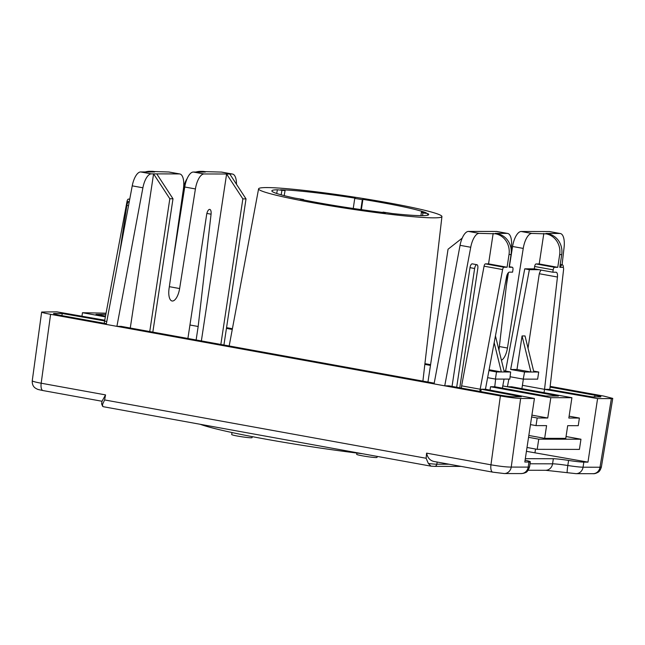 <?xml version="1.0" encoding="UTF-8"?>
<svg xmlns="http://www.w3.org/2000/svg" width="645" height="645" viewBox="0 0 645 645"><rect width="100%" height="100%" fill="white"/><g stroke="black" fill="none" stroke-linecap="round" stroke-linejoin="round"><path stroke-width="0.97" d="M103.764 406.777L102.7 406.431L102.547 404.367A15.456 1.024 -171.4 0 1 101.604 403.859L101.999 401.255L43.005 390.564A7.732 3.128 -79.7 0 1 41.175 383.219C35.451 382.154 32.476 381.332 32.25 380.768C32.089 384.356 33.266 386.895 35.797 388.379C38.071 389.459 36.144 389.12 43.013 390.564A7.732 3.128 -79.7 0 0 43.231 390.588M430.989 466.158L434.512 466.367A2.58 2.346 -89.9 0 0 436.834 464.207A15.456 1.024 -171.4 0 1 428.353 463.473L430.989 466.158L103.45 406.737M298.982 442.188L297.047 441.857M428.353 463.473L426.135 458.264L104.611 399.94L102.547 404.367M104.611 399.94L105.554 394.901L102.031 401.255M503.979 473.543A7.732 7.047 -89.9 0 0 504.229 473.551A7.732 7.047 -89.9 0 0 504.277 473.551A7.732 7.047 -89.9 0 0 511.243 467.085C506.535 467.085 499.778 466.327 490.958 464.811A7.732 3.128 -79.7 0 0 492.788 472.156L434.206 461.514C430.215 460.748 427.675 457.958 426.587 453.137L426.135 458.264M525.078 460.232A15.456 1.024 -171.4 0 0 525.651 460.353A15.456 1.024 8.6 0 1 530.327 461.812A15.456 1.024 8.6 0 1 528.956 462.03L524.812 462.022L534.423 398.481L485.443 389.233L481.21 389.225L521.281 396.788L513.46 396.78A10.304 0.685 -171.4 0 1 499.964 395.087L448.96 385.839L444.736 385.831L470.729 247.261A15.456 6.248 -79.7 0 1 479.138 233.353L495.481 233.796A18.036 16.447 90.1 0 1 509.018 254.533L511.058 254.533A18.036 16.447 -89.9 0 0 497.521 233.796L495.199 233.377L507.18 233.393A15.456 6.248 -79.7 0 1 507.631 233.434L496.964 231.507A15.456 6.248 100.3 0 0 496.513 231.458L468.48 231.418A15.456 6.248 100.3 0 0 460.062 245.326L434.069 383.896L500.383 395.925L490.958 464.811L426.587 453.137M434.069 383.896L116.906 326.354L121.131 326.362L434.206 383.162M105.554 394.901L41.175 383.219L50.6 314.325L116.906 326.354L142.9 187.792A15.456 6.248 -79.7 0 1 151.309 173.876L156.751 173.884L172.997 198.773L169.828 198.765L153.583 173.884L130.274 328.023M284.171 195.629L285.074 190.606L280.551 189.783A79.311 5.257 -171.4 0 1 355.298 198.168L354.742 198.418L353.25 208.472M383.041 212.479L385.541 212.769A79.311 5.257 -171.4 0 1 300.183 199.265L303.545 199.523L294.547 198.063A79.311 5.257 -171.4 0 1 271.843 190.839A79.311 5.257 -171.4 0 1 277.382 189.775L285.074 190.606M422.58 215.656L422.91 212.915L427.78 213.576L427.587 215.245M50.6 314.325C44.86 313.268 41.877 312.503 41.651 312.027L56.816 311.841L104.74 320.202M592.989 473.696A7.732 7.047 -89.9 0 0 593.037 473.696A7.732 7.047 -89.9 0 0 600.003 467.23L583.064 467.198A15.456 1.024 -171.4 0 1 567.818 465.505A15.456 1.024 8.6 0 0 552.572 463.82L530.029 463.779M592.989 473.688C594.263 473.906 595.948 473.438 598.036 472.285C599.342 471.656 600.447 469.931 601.358 467.125L600.003 467.23L611.379 398.61L597.584 398.586L587.974 462.126L583.83 462.118L583.064 467.198A7.732 7.047 -89.9 0 1 576.09 473.664L593.037 473.696M550.161 386.363L603.801 396.094L612.75 398.392L611.379 398.61M550.08 387.105L594.94 395.248A10.304 0.685 -171.4 0 1 600.914 396.78A10.304 0.685 -171.4 0 1 599.995 396.917L592.175 396.909L548.782 389.338L544.541 389.33L597.584 398.586M226.548 327.66L232.41 328.716M424.926 363.643L430.586 364.667M534.423 398.481L520.628 398.457C515.944 398.296 509.195 397.457 500.383 395.925M360.861 209.577L362.329 199.619L362.893 199.37L361.24 210.536M354.742 198.418L362.329 199.619M362.893 199.37A79.311 5.257 -171.4 0 1 426.248 212.842L421.387 212.173L420.959 215.656M421.387 212.173L422.91 212.915M356.862 453.048L356.669 454.33A10.304 0.685 8.6 0 0 361.684 455.693A10.304 0.685 8.6 0 0 371.875 457.232A10.304 0.685 8.6 0 0 377.043 457.418L377.196 456.402M427.78 213.576A79.311 5.257 -171.4 0 1 428.683 214.559A79.311 5.257 -171.4 0 1 392.192 213.519L383.09 212.108M231.998 432.545L231.7 434.561A10.304 0.685 8.6 0 0 235.006 435.569A10.304 0.685 8.6 0 0 245.947 437.342A10.304 0.685 8.6 0 0 252.074 437.641L252.227 436.641M303.545 199.523L303.472 199.934M266.828 187.574A92.711 6.144 -171.4 0 1 370.036 199.627A92.711 6.144 -171.4 0 1 441.93 216.567A92.711 6.144 -171.4 0 1 349.34 208.786A92.711 6.144 -171.4 0 1 258.597 188.84A92.711 6.144 -171.4 0 1 266.828 187.574M276.705 193.484L277.382 189.775M281.905 190.597L281.147 194.822M200.224 424.297A121.083 8.022 8.6 0 0 362.675 453.766M106.377 323.685L59.453 315.179A10.304 0.685 -171.4 0 1 53.487 313.639A10.304 0.685 -171.4 0 1 54.406 313.502L62.226 313.51L61.904 315.623M62.226 313.51L104.611 320.912M104.24 323.298L104.579 321.089L106.788 321.484M105.506 316.131L95.976 314.405L105.828 314.421M501.431 360.224A12.884 5.208 100.3 0 0 507.454 348.018L523.24 248.414A15.456 6.248 -79.7 0 1 531.843 233.434L546.138 233.877A18.036 16.447 90.1 0 1 559.675 254.614L561.714 254.614L559.787 267.328L562.875 267.328A2.58 1.04 -79.7 0 1 562.948 267.336A2.58 1.04 -79.7 0 1 563.569 269.65L549.798 389.507M481.21 389.225L480.847 391.62M480.17 389.225L502.616 269.554A2.58 1.04 -79.7 0 1 504.019 267.232L507.099 267.24L488.555 263.869L485.467 263.869A2.58 1.04 100.3 0 0 484.064 266.183L461.618 385.855L480.17 389.225L479.832 391.434M461.618 385.855L461.288 388.072M502.447 388.137L502.778 385.928L558.425 396.022L545.759 395.998L494.755 386.742L490.531 386.742L490.023 390.096M182.801 199.297L182.164 199.184L184.083 186.478A18.036 16.447 90.1 0 1 187.106 178.673M195.951 172.038A18.036 16.447 90.1 0 1 200.345 171.385A18.036 16.447 90.1 0 1 203.006 171.626L205.328 172.054L193.347 172.03A15.456 6.248 100.3 0 0 184.744 187.002L173.199 259.87M229.773 174.005L246.019 198.894L242.859 198.886L226.613 174.005L232.047 174.013A15.456 6.248 -79.7 0 1 232.498 174.053L221.84 172.118A15.456 6.248 100.3 0 0 221.38 172.078L205.037 171.635A18.036 16.447 -89.9 0 0 202.377 171.393L200.345 171.385M181.414 204.836A5.337 2.161 -79.7 0 1 181.761 205.82M145.294 171.949A18.036 16.447 90.1 0 1 149.688 171.304A18.036 16.447 90.1 0 1 152.349 171.546L154.671 171.965L140.642 171.941A15.456 6.248 100.3 0 0 132.233 185.857L106.24 324.419M156.751 173.884L179.35 173.924A15.456 6.248 -79.7 0 1 179.802 173.965L169.135 172.03A15.456 6.248 100.3 0 0 168.684 171.989L154.389 171.554A18.036 16.447 -89.9 0 0 151.728 171.312L149.688 171.304M104.579 321.089L127.025 201.417A2.58 1.04 -79.7 0 1 128.428 199.095L129.75 199.095M181.608 206.585L178.431 223.533M179.802 173.965A15.456 6.248 -79.7 0 1 183.414 188.921L169.071 288.533A12.884 5.208 100.3 0 0 172.086 300.989A12.884 5.208 100.3 0 0 179.624 288.549L195.411 188.937A15.456 6.248 -79.7 0 1 204.005 173.965L226.613 174.005L201.369 340.923M242.859 198.886L220.84 344.454M169.828 198.765L149.745 331.554M152.825 332.119L172.997 198.773M196.128 339.971L198.168 326.491L211.068 214.196A5.337 2.161 100.3 0 0 209.778 209.399A5.337 2.161 100.3 0 0 206.634 214.648L187.905 338.48M223.928 345.011L246.019 198.894M232.498 174.053A15.456 6.248 -79.7 0 1 236.481 184.276M189.944 324.999L198.168 326.491M119.793 252.187L126.863 205.408A3.862 1.564 -79.7 0 1 129.137 201.611L129.274 201.635M81.947 316.227L82.479 312.712L105.369 316.864M181.132 204.787L181.906 204.925M82.479 312.712L106.054 313.196M525.312 458.684L553.346 458.732A15.456 1.024 -171.4 0 1 568.584 460.425A15.456 1.024 8.6 0 0 583.83 462.118M526.425 451.323L587.974 462.126M534.931 452.871L535.519 449.025M544.041 392.652L544.541 389.33L522.418 385.315M430.473 365.409L424.837 364.385M232.273 329.45L226.435 328.394M561.714 254.614A18.036 16.447 -89.9 0 0 548.177 233.877L545.855 233.458L559.876 233.482A15.456 6.248 -79.7 0 1 560.336 233.522L549.669 231.587A15.456 6.248 100.3 0 0 549.218 231.547L521.176 231.499A15.456 6.248 100.3 0 0 512.582 246.479L509.373 266.716M544.541 389.33L557.449 277.028A5.337 2.161 100.3 0 0 556.151 272.238A5.337 2.161 100.3 0 0 555.998 272.222L552.829 272.214L553.184 269.852A2.58 1.04 -79.7 0 1 554.627 267.312L557.756 267.32L559.675 254.614M511.058 254.533L509.131 267.24L512.267 267.248A2.58 1.04 -79.7 0 1 512.34 267.256A2.58 1.04 -79.7 0 1 512.936 269.787L512.573 272.15L509.413 272.142A5.337 2.161 100.3 0 0 506.51 276.947L485.443 389.233M507.099 267.24L509.018 254.533M510.098 376.745L523.232 379.123L524.57 372.004L530.908 372.02L522.071 335.948L525.022 335.948L533.858 372.02L530.908 372.02L516.992 369.496L522.071 335.948M495.449 335.9L504.309 371.972L501.359 371.972L494.183 342.672M507.768 273.456L498.956 350.13M489.103 369.746L501.359 371.972L496.505 371.963L488.942 370.593M504.019 370.778L510.647 371.988L509.832 379.099L495.425 379.075L496.505 371.963M510.647 371.988L504.309 371.972M523.232 379.123L537.64 379.147L538.712 372.028L533.858 372.02M462.215 238.118L448.041 249.236L427.957 382.025M537.204 449.331L579.42 449.396L580.96 439.229L538.744 439.164L537.204 449.331L527.013 447.477M538.744 439.164L528.545 437.31M530.472 424.603L536.027 425.611L537.18 417.992L531.625 416.976M487.612 377.664L495.425 379.075M508.437 272.617L506.365 285.679M560.336 233.522A15.456 6.248 -79.7 0 1 564.085 247.414L562.085 264.781M456.676 387.234L474.631 268.497A3.862 1.564 -79.7 0 1 476.905 264.7A3.862 1.564 -79.7 0 1 477.8 268.505L459.756 387.798M537.18 417.992L547.734 418.008L531.899 415.13M547.734 418.008L550.814 397.675L490.531 386.742M495.634 379.075L494.755 386.742M493.167 233.377L488.555 263.869M476.905 264.7L472.269 263.853A3.862 1.564 100.3 0 0 469.995 267.659L452.04 386.395M569.124 416.194L579.395 418.057L578.243 425.684L567.689 425.668L565.77 438.374L544.662 438.342L546.581 425.627L536.027 425.611M544.662 438.342L528.827 435.464M507.631 233.434A15.456 6.248 -79.7 0 1 511.243 248.389L511.13 249.18M524.57 372.004L510.655 369.48L516.992 369.496M552.829 272.214L534.286 268.852L534.64 266.49A2.58 1.04 -79.7 0 1 536.076 263.95L539.212 263.958L543.824 233.458M533.641 371.109L538.712 372.028M510.655 369.48L529.376 269.675L538.922 269.691M541.179 270.102A5.337 2.161 100.3 0 0 539.107 274.955L528.029 348.203M560.553 266.901A3.862 1.564 -79.7 0 1 562.392 264.837A3.862 1.564 -79.7 0 1 563.375 267.715M579.395 418.057L568.842 418.041L571.913 397.707L511.638 386.774L507.413 386.766L508.857 379.099M523.353 379.123L521.91 388.637M529.376 269.675L524.74 268.836L534.286 268.852M502.778 385.928L504.059 379.091M505.567 371.06L524.74 268.836M571.913 397.707L550.814 397.675M557.756 267.32L539.212 263.958M566.044 436.528L580.96 439.229M449.073 464.231L436.834 464.207L437.157 462.07M504.277 473.551L521.216 473.575A7.732 7.047 -89.9 0 0 528.182 467.109L511.243 467.085L520.628 398.457M521.216 473.575L523.966 473.228C525.336 472.309 527.134 473.511 529.553 466.899A15.456 1.024 -171.4 0 1 528.182 467.109L528.956 462.03M528.199 470.253L545.606 470.286A7.732 7.047 -89.9 0 0 552.572 463.82L553.346 458.732M567.334 472.721A7.732 0.597 -81.1 0 1 567.286 472.729A7.732 0.597 -81.1 0 1 567.818 465.505L568.584 460.425M54.406 313.502L54.317 314.05M594.94 395.248L594.69 396.909M203.006 171.626L205.037 171.635M152.349 171.546L154.389 171.554M193.347 172.03L204.005 173.965M221.38 172.078L232.047 174.013M168.684 171.989L179.35 173.924M169.337 286.678L179.624 288.549M140.642 171.941L151.309 173.876M132.233 185.857L142.9 187.792M206.876 213.431L211.068 214.196M127.025 201.417L128.629 201.708M128.428 199.095L129.701 199.329M126.863 205.408L128.508 205.707M181.866 199.692L182.712 199.845M181.471 202.425L182.277 202.57M184.744 187.002L195.411 188.937M548.177 233.877L546.138 233.877M497.521 233.796L495.481 233.796M507.18 233.393L496.513 231.458M479.138 233.353L468.48 231.418M470.729 247.261L460.062 245.326M523.24 248.414L512.582 246.479M531.843 233.434L521.176 231.499M507.454 348.018L499.367 346.55M559.876 233.482L549.218 231.547M502.616 269.554L484.064 266.183M504.019 267.232L485.467 263.869M474.631 268.497L469.995 267.659M512.267 267.248L509.219 266.691M557.449 277.028L539.349 273.746M553.184 269.852L534.64 266.49M554.627 267.312L536.076 263.95M102.7 406.431L101.604 403.859M434.512 466.367L461.086 466.408M32.25 380.76L41.651 312.027M492.796 472.156L504.229 473.543M576.09 473.664L545.606 470.286M601.358 467.125L612.75 398.392M258.597 188.84L229.177 345.962M441.93 216.567L422.902 381.106M509.219 266.683L512.34 267.256M562.392 264.837L560.223 264.442M530.327 461.812L529.553 466.899"/></g></svg>
